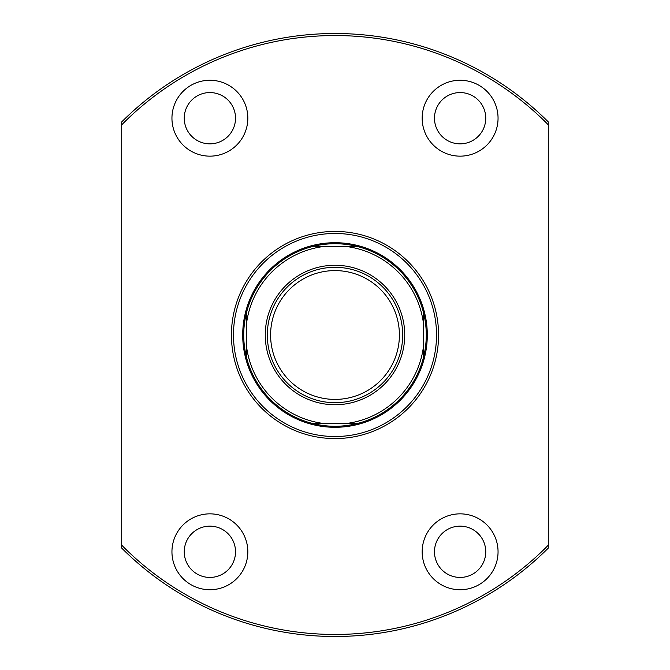 <?xml version="1.0" encoding="UTF-8"?>
<svg xmlns="http://www.w3.org/2000/svg" width="670" height="670" viewBox="0 0 670 670"><rect width="100%" height="100%" fill="white"/><g stroke="black" fill="none" stroke-linecap="round" stroke-linejoin="round"><path stroke-width="1" d="M312.178 423.197L311.5 423.197A91.271 91.271 0 0 1 246.803 358.5L246.803 348.492A89.219 89.219 0 0 0 321.508 423.197L311.5 423.197A91.271 91.271 0 0 0 358.5 423.197L357.822 423.197M335 242.708A92.293 92.293 0 0 1 427.293 335A92.293 92.293 0 0 1 335 427.293A92.293 92.293 0 0 1 242.708 335A92.293 92.293 0 0 1 335 242.708M357.822 246.803L358.5 246.803A91.271 91.271 0 0 0 311.5 246.803L358.5 246.803A91.271 91.271 0 0 1 423.197 311.5L423.197 358.5A91.271 91.271 0 0 0 423.197 311.5M423.197 357.822L423.197 358.5A91.271 91.271 0 0 1 358.5 423.197L321.508 423.197M246.803 348.492L246.803 311.5A91.271 91.271 0 0 1 311.5 246.803M246.803 312.178L246.803 311.5A91.271 91.271 0 0 0 246.803 358.5L246.803 357.822M348.492 423.197A89.219 89.219 0 0 0 423.197 348.492M423.197 321.508A89.219 89.219 0 0 0 348.492 246.803M321.508 246.803A89.219 89.219 0 0 0 246.803 321.508M335 438.574A103.574 103.574 0 0 1 231.426 335A103.574 103.574 0 0 1 335 231.426A103.574 103.574 0 0 1 438.574 335A103.574 103.574 0 0 1 335 438.574M335 233.478A101.522 101.522 0 0 0 233.478 335A101.522 101.522 0 0 0 335 436.522A101.522 101.522 0 0 0 436.522 335A101.522 101.522 0 0 0 335 233.478M209.886 526.151A25.636 25.636 0 0 0 184.25 551.795A25.636 25.636 0 0 0 209.886 577.431A25.636 25.636 0 0 0 235.522 551.795A25.636 25.636 0 0 0 209.886 526.151M209.886 92.569A25.636 25.636 0 0 0 184.25 118.205A25.636 25.636 0 0 0 209.886 143.849A25.636 25.636 0 0 0 235.522 118.205A25.636 25.636 0 0 0 209.886 92.569M460.114 92.569A25.636 25.636 0 0 0 434.478 118.205A25.636 25.636 0 0 0 460.114 143.849A25.636 25.636 0 0 0 485.75 118.205A25.636 25.636 0 0 0 460.114 92.569M460.114 526.151A25.636 25.636 0 0 0 434.478 551.795A25.636 25.636 0 0 0 460.114 577.431A25.636 25.636 0 0 0 485.75 551.795A25.636 25.636 0 0 0 460.114 526.151M460.114 513.848A37.947 37.947 0 0 0 422.167 551.795A37.947 37.947 0 0 0 460.114 589.734A37.947 37.947 0 0 0 498.053 551.795A37.947 37.947 0 0 0 460.114 513.848M460.114 80.266A37.947 37.947 0 0 0 422.167 118.205A37.947 37.947 0 0 0 460.114 156.152A37.947 37.947 0 0 0 498.053 118.205A37.947 37.947 0 0 0 460.114 80.266M209.886 80.266A37.947 37.947 0 0 0 171.947 118.205A37.947 37.947 0 0 0 209.886 156.152A37.947 37.947 0 0 0 247.833 118.205A37.947 37.947 0 0 0 209.886 80.266M209.886 513.848A37.947 37.947 0 0 0 171.947 551.795A37.947 37.947 0 0 0 209.886 589.734A37.947 37.947 0 0 0 247.833 551.795A37.947 37.947 0 0 0 209.886 513.848M121.697 124.829L121.697 121.923A301.5 301.5 0 0 1 548.303 121.923L548.303 124.829A299.448 299.448 0 0 0 121.697 124.829L121.697 545.171A299.448 299.448 0 0 0 548.303 545.171L548.303 548.077A301.5 301.5 0 0 1 121.697 548.077L121.697 545.171M548.303 124.829L548.303 545.171M270.596 335A64.404 64.404 0 0 0 335 399.404A64.404 64.404 0 0 0 399.404 335A64.404 64.404 0 0 0 335 270.596A64.404 64.404 0 0 0 270.596 335M402.687 335A67.687 67.687 0 0 1 335 402.687A67.687 67.687 0 0 1 267.313 335A67.687 67.687 0 0 1 335 267.313A67.687 67.687 0 0 1 402.687 335M404.739 335A69.739 69.739 0 0 1 335 404.739A69.739 69.739 0 0 1 265.261 335A69.739 69.739 0 0 1 335 265.261A69.739 69.739 0 0 1 404.739 335"/></g></svg>
